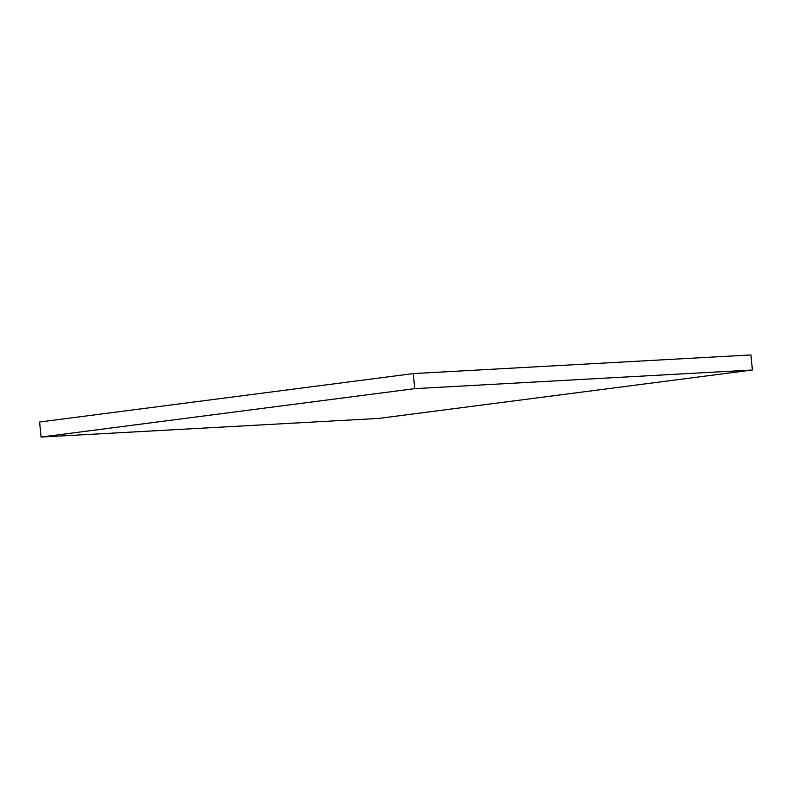 <?xml version="1.0" encoding="UTF-8"?>
<svg xmlns="http://www.w3.org/2000/svg" width="792" height="792" viewBox="0 0 792 792"><rect width="100%" height="100%" fill="white"/><g stroke="black" fill="none" stroke-linecap="round" stroke-linejoin="round"><path stroke-width="1.19" d="M41.045 437.065L414.731 388.644L752.4 369.993L378.725 418.414L41.045 437.065L39.6 422.007L413.275 373.586L414.731 388.644M413.275 373.586L750.955 354.935L752.4 369.993"/></g></svg>
